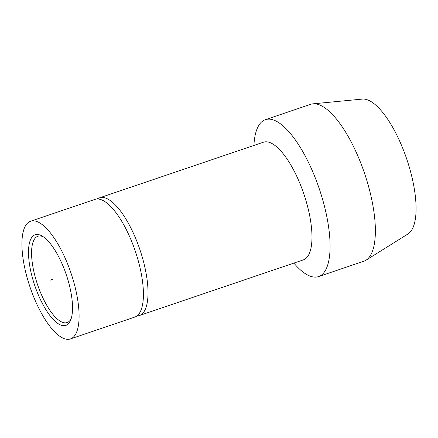 <?xml version="1.0" encoding="UTF-8"?>
<svg xmlns="http://www.w3.org/2000/svg" width="438" height="438" viewBox="0 0 438 438"><rect width="100%" height="100%" fill="white"/><g stroke="black" fill="none" stroke-linecap="round" stroke-linejoin="round"><path stroke-width="0.66" d="M318.59 276.575L363.874 261.207A82.831 28.859 -108.7 0 0 364.887 260.802A82.831 28.859 -108.7 0 0 366.02 260.183L408.019 233.947A71.443 24.889 -108.7 0 0 406.776 159.175A71.443 24.889 -108.7 0 0 362.253 99.092L312.956 103.833A82.831 28.859 -108.7 0 0 310.635 104.326L265.351 119.694A82.831 28.859 71.3 0 1 318.793 187.382A82.831 28.859 71.3 0 1 319.603 276.17A82.831 28.859 71.3 0 1 318.59 276.575A82.831 28.859 71.3 0 1 293.86 263.101M43.346 236.832A45.557 15.872 -108.7 0 0 37.892 236.252A45.557 15.872 -108.7 0 0 37.334 236.476A45.557 15.872 -108.7 0 0 37.777 285.308A45.557 15.872 -108.7 0 0 67.173 322.538A45.557 15.872 -108.7 0 0 67.731 322.313A45.557 15.872 -108.7 0 0 71.148 318.755M66.466 325.144A47.835 16.666 -108.7 0 0 70.649 320.14A47.835 16.666 -108.7 0 0 66.291 274.725A47.835 16.666 -108.7 0 0 42.103 236.038A47.835 16.666 -108.7 0 0 34.553 235.014A47.835 16.666 -108.7 0 0 35.319 287.142A47.835 16.666 -108.7 0 0 66.466 325.144M30.545 221.25A62.125 21.643 71.3 0 0 29.784 221.557A62.125 21.643 -108.7 0 0 30.392 288.144A62.125 21.643 -108.7 0 0 70.474 338.908A62.125 21.643 -108.7 0 0 71.235 338.607A62.125 21.643 71.3 0 0 70.627 272.014A62.125 21.643 71.3 0 0 30.545 221.25L94.876 199.416A62.125 21.643 71.3 0 1 134.959 250.18A62.125 21.643 71.3 0 1 135.566 316.773A62.125 21.643 71.3 0 1 134.811 317.074L70.474 338.908M139.404 315.519L303.364 259.876A62.125 21.643 -108.7 0 0 304.125 259.57A62.125 21.643 -108.7 0 0 303.512 192.977A62.125 21.643 -108.7 0 0 263.435 142.213L99.475 197.856A62.125 21.643 71.3 0 1 139.558 248.62A62.125 21.643 71.3 0 1 140.165 315.212A62.125 21.643 71.3 0 1 139.404 315.519A62.125 21.643 71.3 0 1 138.726 315.71L136.541 316.236M98.714 198.162A62.125 21.643 71.3 0 1 98.818 198.113A62.125 21.643 71.3 0 1 99.475 197.856M253.925 145.443A82.831 28.859 71.3 0 1 264.338 120.105A82.831 28.859 71.3 0 1 265.351 119.694M366.02 260.183A82.831 28.859 -108.7 0 0 364.586 173.492A82.831 28.859 -108.7 0 0 312.956 103.833M50.512 280.079L52.533 279.395M96.765 199.033L98.818 198.113"/></g></svg>
